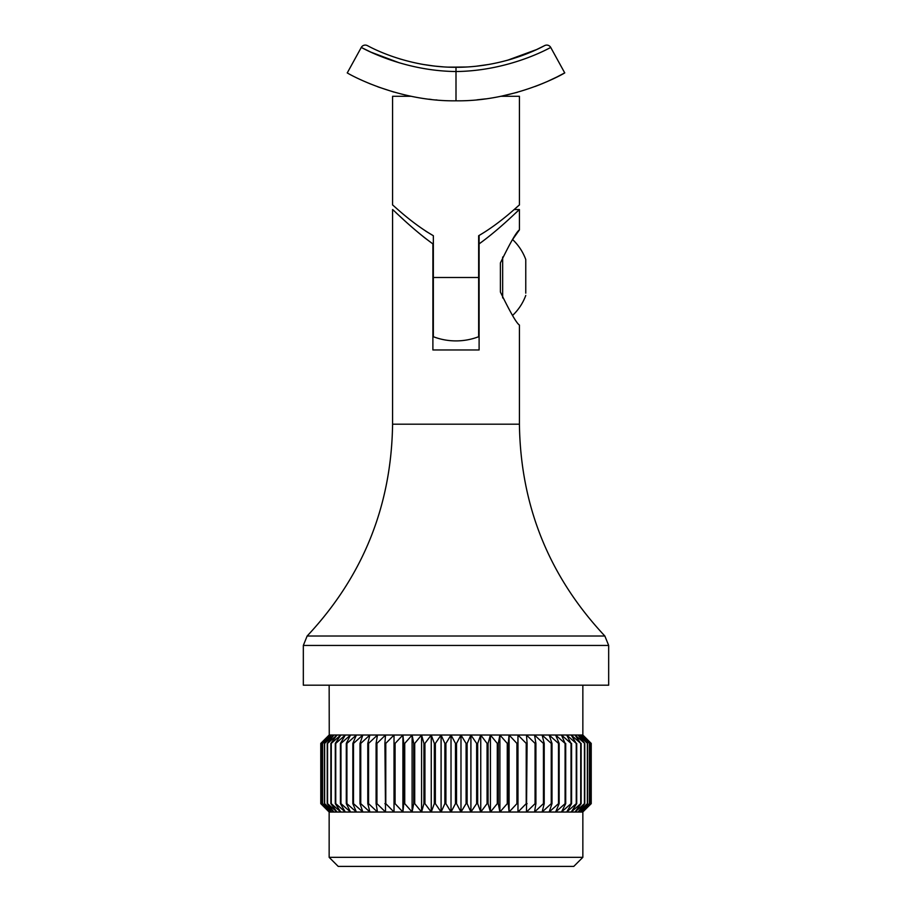 <?xml version="1.0" encoding="UTF-8"?>
<svg xmlns="http://www.w3.org/2000/svg" width="912" height="912" viewBox="0 0 912 912"><rect width="100%" height="100%" fill="white"/><g stroke="black" fill="none" stroke-linecap="round" stroke-linejoin="round"><path stroke-width="1.37" d="M329.152 857.337L582.848 857.337L573.785 866.4L338.215 866.4L329.152 857.337L329.152 812.033L330.041 812.033L321.229 803.654L321.229 743.405L330.041 735.026L322.358 743.405L322.358 803.654L330.041 812.033L333.917 812.033L324.638 803.654L324.638 743.405L333.917 735.026L327.237 743.405L327.237 803.654L333.917 812.033L340.803 812.033L331.273 803.654L331.273 743.405L340.803 735.026L335.285 743.405L335.285 803.654L340.803 812.033L350.539 812.033L340.974 803.654L340.974 743.405L350.539 735.026L346.298 743.405L346.298 803.654L350.539 812.033L362.851 812.033L353.514 803.654L353.514 743.405L362.851 735.026L360.012 743.405L360.012 803.654L362.851 812.033L377.477 812.033L368.573 803.654L368.573 743.405L377.477 735.026L376.097 743.405L376.097 803.654L377.477 812.033L394.018 812.033L385.787 803.654L385.787 743.405L394.018 735.026L394.018 812.033L412.099 812.033L404.734 803.654L404.734 743.405L412.099 735.026L413.717 743.405L413.717 803.654L412.099 812.033L431.251 812.033L424.935 803.654L424.935 743.405L431.251 735.026L434.329 743.405L434.329 803.654L431.251 812.033L451.018 812.033L445.911 803.654L445.911 743.405L451.018 735.026L455.476 743.405L455.476 803.654L451.018 812.033L460.982 812.033L456.524 803.654L456.524 743.405L460.982 735.026L470.911 735.026L476.645 743.405L476.645 803.654L470.911 812.033L480.749 812.033L477.671 803.654L477.671 743.405L480.749 735.026L582.848 735.026L591.227 743.405L591.227 803.654L582.745 812.033L591.227 803.654L591.227 743.405L582.745 735.026L590.851 743.405L590.851 803.654L581.959 812.033L589.642 803.654L589.642 743.405L581.959 735.026L590.851 743.405M476.645 803.654L477.671 803.654M455.476 803.654L456.524 803.654M329.152 812.033L320.773 803.654L329.255 812.033L320.773 803.654L320.773 743.405L329.255 735.026L331.592 735.026L324.387 743.405L324.387 803.654L331.592 812.033L322.529 803.654L322.529 743.405L331.592 735.026L336.995 735.026L330.874 743.405L330.874 803.654L336.995 812.033L327.556 803.654L327.556 743.405L336.995 735.026L345.329 735.026L340.427 743.405L340.427 803.654L345.329 812.033L335.753 803.654L335.753 743.405L345.329 735.026L356.387 735.026L352.841 743.405L352.841 803.654L356.387 812.033L346.913 803.654L346.913 743.405L356.387 735.026L369.896 735.026L367.787 743.405L367.787 803.654L369.896 812.033L360.753 803.654L360.753 743.405L369.896 735.026L385.525 735.026L384.898 743.405L385.525 812.033L376.941 803.654L376.941 743.405L385.525 735.026L402.899 735.026L403.777 743.405L403.777 803.654L402.899 812.033L395.078 803.654L395.078 743.405L402.899 735.026L421.572 735.026L423.932 743.405L423.932 803.654L421.572 812.033L414.709 803.654L414.709 743.405L421.572 735.026L441.089 735.026L444.874 743.405L444.874 803.654L441.089 812.033L435.355 803.654L435.355 743.405L441.089 735.026L460.982 735.026L466.089 743.405L466.089 803.654L467.126 803.654L467.126 743.405L470.911 735.026L480.749 735.026L487.065 743.405L488.068 743.405L490.428 735.026L497.291 743.405L498.283 743.405L499.901 735.026L507.266 743.405L508.223 743.405L509.101 735.026L516.922 743.405L517.856 743.405L517.982 735.026L526.213 743.405L527.102 743.405L526.475 735.026L535.059 743.405L535.903 743.405L534.523 735.026L543.427 743.405L544.213 743.405L542.104 735.026L551.247 743.405L551.988 743.405L549.149 735.026L558.486 743.405L559.159 743.405L555.613 735.026L565.087 743.405L561.461 735.026L571.026 743.405L566.671 735.026L576.247 743.405L571.197 735.026L580.727 743.405L575.005 735.026L584.763 743.405L578.083 735.026L587.613 743.405L580.408 735.026L589.642 743.405M466.089 803.654L460.982 812.033L470.911 812.033L467.126 803.654M434.329 803.654L435.355 803.654M444.874 803.654L445.911 803.654M413.717 803.654L414.709 803.654M423.932 803.654L424.935 803.654M394.144 803.654L395.078 803.654M403.777 803.654L404.734 803.654M376.097 803.654L376.941 803.654M384.898 803.654L385.787 803.654M360.012 803.654L360.753 803.654M367.787 803.654L368.573 803.654M346.298 803.654L346.913 803.654M352.841 803.654L353.514 803.654M329.152 685.197L329.255 735.026L321.149 743.405L321.229 803.654M321.149 803.654L329.255 812.033M589.471 743.405L589.471 803.654L580.408 812.033L581.959 812.033L590.851 803.654M584.444 743.405L584.444 803.654L575.005 812.033L578.083 812.033L584.763 803.654L584.763 743.405M587.362 743.405L587.362 803.654L578.083 812.033L580.408 812.033L587.613 803.654L587.613 743.405M576.247 743.405L576.247 803.654L566.671 812.033L571.197 812.033L576.715 803.654L576.715 743.405M580.727 743.405L580.727 803.654L571.197 812.033L575.005 812.033L581.126 803.654L581.126 743.405M565.087 743.405L565.087 803.654L555.613 812.033L561.461 812.033L565.702 803.654L565.702 743.405M565.087 803.654L565.702 803.654M571.026 743.405L571.026 803.654L561.461 812.033L566.671 812.033L571.573 803.654L571.573 743.405M551.247 743.405L551.247 803.654L542.104 812.033L549.149 812.033L551.988 803.654L551.988 743.405M551.247 803.654L551.988 803.654M558.486 743.405L558.486 803.654L549.149 812.033L555.613 812.033L559.159 803.654L559.159 743.405M558.486 803.654L559.159 803.654M535.059 743.405L535.059 803.654L526.475 812.033L534.523 812.033L535.903 803.654L535.903 743.405M535.059 803.654L535.903 803.654M543.427 743.405L543.427 803.654L534.523 812.033L542.104 812.033L544.213 803.654L544.213 743.405M543.427 803.654L544.213 803.654M516.922 743.405L516.922 803.654L509.101 812.033L517.982 812.033L517.856 743.405M516.922 803.654L517.856 803.654M526.213 743.405L526.213 803.654L517.982 812.033L526.475 812.033L527.102 743.405M526.213 803.654L527.102 803.654M497.291 743.405L497.291 803.654L490.428 812.033L499.901 812.033L498.283 803.654L498.283 743.405M497.291 803.654L498.283 803.654M487.065 743.405L487.065 803.654L488.068 803.654L488.068 743.405M487.065 803.654L480.749 812.033L490.428 812.033L488.068 803.654M476.645 743.405L477.671 743.405M455.476 743.405L456.524 743.405M466.089 743.405L467.126 743.405M434.329 743.405L435.355 743.405M444.874 743.405L445.911 743.405M413.717 743.405L414.709 743.405M423.932 743.405L424.935 743.405M394.144 743.405L395.078 743.405M403.777 743.405L404.734 743.405M376.097 743.405L376.941 743.405M384.898 743.405L385.787 743.405M360.012 743.405L360.753 743.405M367.787 743.405L368.573 743.405M346.298 743.405L346.913 743.405M352.841 743.405L353.514 743.405M320.773 803.654L320.773 743.405L329.255 735.026M590.771 743.405L590.771 803.654M432.892 243.892C411.711 228.604 393.072 209.578 392.582 209.532C392.901 209.418 411.734 228.627 432.892 243.892L432.892 349.969L479.108 349.969L479.108 243.892C500.3 228.593 518.951 209.555 519.418 209.532C519.076 209.441 500.255 228.638 479.108 243.892L479.108 235.478M514.186 209.532L519.418 209.532L515.759 212.941M303.331 645.445L608.669 645.445L608.669 685.197L303.331 685.197L303.331 645.445L307.139 636.017C362.976 576.441 391.453 505.829 392.582 424.183L392.582 209.532M432.311 243.481L424.684 237.793M424.342 237.519L418.061 232.378M403.241 219.359L396.139 212.849M500.392 292.022C510.253 312.314 516.591 323.327 519.418 325.048C516.602 323.338 510.264 312.326 500.392 292.022L500.392 262.952C510.253 242.66 516.591 231.648 519.418 229.915C516.602 231.625 510.264 242.638 500.392 262.952L500.392 292.022M519.418 209.532L519.418 229.915L512.578 239.525A52.178 52.178 0 0 1 525.768 259.532L525.768 293.174M507.266 743.405L507.266 803.654L499.901 812.033L509.101 812.033L508.223 803.654L508.223 743.405M507.266 803.654L508.223 803.654M470.911 735.026L470.911 812.033M490.428 735.026L490.428 812.033M499.901 735.026L499.901 812.033M509.101 735.026L509.101 812.033M517.982 735.026L517.982 812.033M394.018 735.026L394.018 812.033M402.899 735.026L402.899 812.033M412.099 735.026L412.099 812.033M421.572 735.026L421.572 812.033M431.251 735.026L431.251 812.033M441.089 735.026L441.089 812.033M451.018 735.026L451.018 812.033M460.982 735.026L460.982 812.033M480.749 735.026L480.749 812.033M517.332 92.317L500.984 96.284L519.418 96.284L519.418 205.006M392.582 205.006L392.582 96.284L411.016 96.284M478.652 235.718C500.848 222.916 518.985 204.835 519.418 205.006C519.099 204.733 501.087 222.745 478.652 235.718L478.652 336.722A63.418 63.418 0 0 1 433.348 336.722L433.348 235.718L425.767 231.169M433.348 235.718C411.152 222.916 393.015 204.835 392.582 205.006C392.901 204.733 410.913 222.745 433.348 235.718M525.768 277.487L525.768 263.899M525.768 261.79L525.768 259.532M502.66 257.036L502.66 297.928M557.027 76.927L564.722 72.88C566.899 71.9 516.83 101.677 456 100.81C395.398 101.722 345.089 71.911 347.278 72.88L361.277 47.435A4.526 4.526 0 0 1 367.331 45.6C365.837 44.54 403.503 67.42 456 67.294C508.497 67.42 546.163 44.54 544.669 45.6L536.587 49.567L507.482 60.26M508.372 60.01L512.624 58.756M489.459 64.353L476.224 66.223M466.374 67.009L460.811 67.226M434.819 66.12L422.609 64.364M401.143 59.291L399.376 58.756M420.01 63.886L424.468 64.684M434.249 66.052L443.449 66.872M544.669 45.6A4.526 4.526 0 0 1 550.723 47.435C552.25 46.409 511.233 70.931 456 71.535L456 67.294L461.711 67.203M481.365 65.607L480.122 65.767M485.218 65.048L483.029 65.379M480.487 65.721L485.446 65.014M467.252 66.964L461.974 67.192M461.882 67.203L459.044 67.26M434.739 66.109L431.729 65.744M426.554 65.014L436.175 66.268M449.582 67.18L466.317 67.009M467.286 66.952L458.953 67.271M364.344 81.35L370.523 83.995M377.887 86.857L394.098 92.158M535.15 86.469L540.303 84.474M541.261 84.086L547.143 81.578M547.61 81.373L556.673 77.098M477.136 99.818L483.189 99.169M485.446 98.884L477.101 99.818M431.308 99.454L429.016 99.191M428.982 99.191L431.285 99.454M436.016 99.921L437.099 100.024M550.723 47.435L564.722 72.88M456 100.81L456 71.535C400.767 70.931 359.75 46.409 361.277 47.435L370.99 52.189L399.376 62.848M392.582 424.183L519.418 424.183L519.418 325.048M307.139 636.017L604.861 636.017L608.669 645.445M433.348 277.487L478.652 277.487M329.152 735.026L320.773 743.405M582.848 857.337L582.848 812.033M582.848 735.026L582.848 685.197M519.418 424.183C520.547 505.829 549.024 576.441 604.861 636.017M512.578 315.438A52.178 52.178 0 0 0 525.768 295.442M448.339 67.135L463.661 67.135"/></g></svg>

